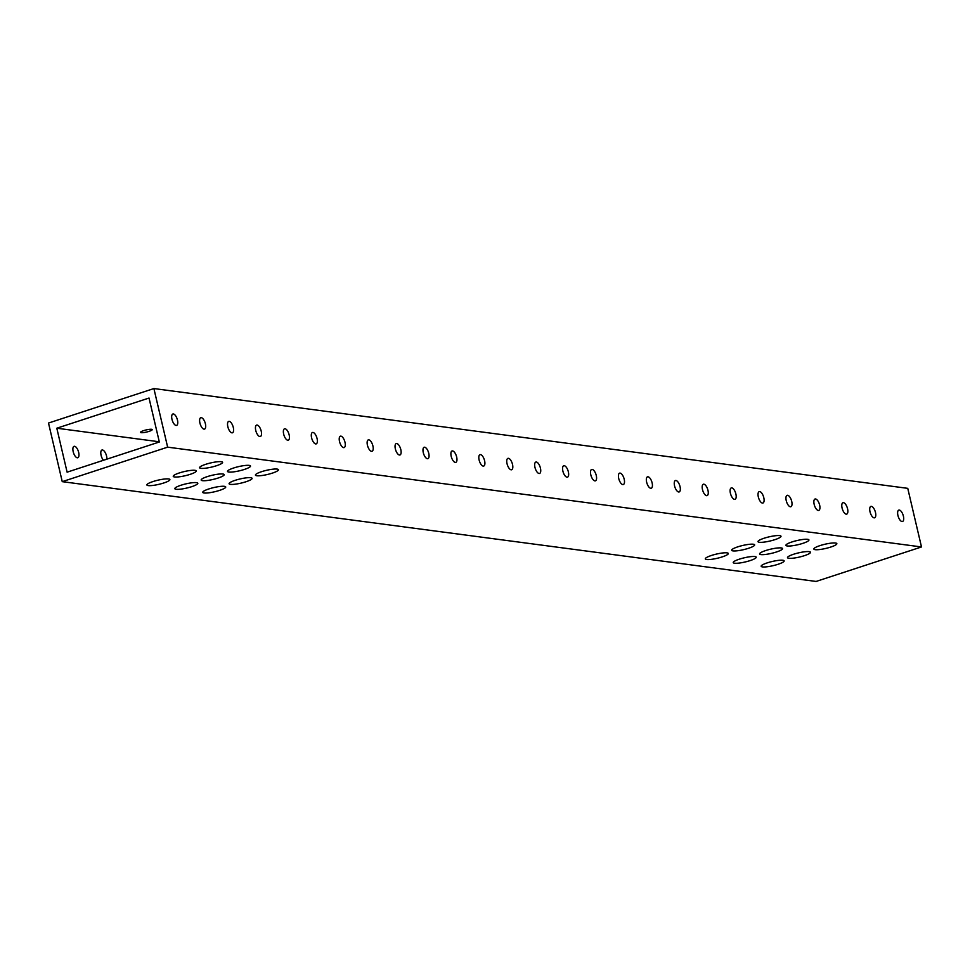 <?xml version="1.0" encoding="UTF-8"?>
<svg xmlns="http://www.w3.org/2000/svg" width="970" height="970" viewBox="0 0 970 970"><rect width="100%" height="100%" fill="white"/><g stroke="black" fill="none" stroke-linecap="round" stroke-linejoin="round"><path stroke-width="1.45" d="M219.62 490.371A11.81 2.134 166.8 0 0 225.731 486.964A11.81 2.134 166.8 0 0 208.853 488.941A11.81 2.134 166.8 0 0 202.742 492.36A11.81 2.134 166.8 0 0 219.62 490.371M774.897 539.659A11.81 2.134 166.8 0 0 781.008 536.252A11.81 2.134 166.8 0 0 764.117 538.229A11.81 2.134 166.8 0 0 758.006 541.648A11.81 2.134 166.8 0 0 774.897 539.659M748.549 548.28A11.81 2.134 166.8 0 0 754.66 544.873A11.81 2.134 166.8 0 0 737.77 546.85A11.81 2.134 166.8 0 0 731.659 550.269A11.81 2.134 166.8 0 0 748.549 548.28M722.201 556.901A11.81 2.134 166.8 0 0 728.312 553.494A11.81 2.134 166.8 0 0 711.422 555.471A11.81 2.134 166.8 0 0 705.311 558.89A11.81 2.134 166.8 0 0 722.201 556.901M245.98 481.75A11.81 2.134 166.8 0 0 252.091 478.343A11.81 2.134 166.8 0 0 235.201 480.32A11.81 2.134 166.8 0 0 229.09 483.739A11.81 2.134 166.8 0 0 245.98 481.75M272.327 473.13A11.81 2.134 166.8 0 0 278.438 469.722A11.81 2.134 166.8 0 0 261.548 471.699A11.81 2.134 166.8 0 0 255.437 475.106A11.81 2.134 166.8 0 0 272.327 473.13M216.48 465.733A11.81 2.134 166.8 0 0 222.591 462.326A11.81 2.134 166.8 0 0 205.701 464.315A11.81 2.134 166.8 0 0 199.59 467.722A11.81 2.134 166.8 0 0 216.48 465.733M190.132 474.354A11.81 2.134 166.8 0 0 196.243 470.947A11.81 2.134 166.8 0 0 179.353 472.936A11.81 2.134 166.8 0 0 173.242 476.343A11.81 2.134 166.8 0 0 190.132 474.354M776.473 551.978A11.81 2.134 166.8 0 0 782.584 548.571A11.81 2.134 166.8 0 0 765.694 550.548A11.81 2.134 166.8 0 0 759.583 553.955A11.81 2.134 166.8 0 0 776.473 551.978M802.82 543.358A11.81 2.134 166.8 0 0 808.931 539.938A11.81 2.134 166.8 0 0 792.041 541.927A11.81 2.134 166.8 0 0 785.93 545.334A11.81 2.134 166.8 0 0 802.82 543.358M244.404 469.431A11.81 2.134 166.8 0 0 250.515 466.024A11.81 2.134 166.8 0 0 233.624 468.001A11.81 2.134 166.8 0 0 227.513 471.42A11.81 2.134 166.8 0 0 244.404 469.431M218.056 478.052A11.81 2.134 166.8 0 0 224.167 474.645A11.81 2.134 166.8 0 0 207.277 476.622A11.81 2.134 166.8 0 0 201.166 480.041A11.81 2.134 166.8 0 0 218.056 478.052M191.708 486.673A11.81 2.134 166.8 0 0 197.819 483.266A11.81 2.134 166.8 0 0 180.929 485.255A11.81 2.134 166.8 0 0 174.818 488.662A11.81 2.134 166.8 0 0 191.708 486.673M778.037 564.297A11.81 2.134 166.8 0 0 784.148 560.89A11.81 2.134 166.8 0 0 767.27 562.867A11.81 2.134 166.8 0 0 761.159 566.274A11.81 2.134 166.8 0 0 778.037 564.297M804.385 555.677A11.81 2.134 166.8 0 0 810.496 552.257A11.81 2.134 166.8 0 0 793.618 554.246A11.81 2.134 166.8 0 0 787.507 557.653A11.81 2.134 166.8 0 0 804.385 555.677M830.744 547.056A11.81 2.134 166.8 0 0 836.843 543.636A11.81 2.134 166.8 0 0 819.965 545.625A11.81 2.134 166.8 0 0 813.854 549.032A11.81 2.134 166.8 0 0 830.744 547.056M163.785 482.975A11.81 2.134 166.8 0 0 169.895 479.568A11.81 2.134 166.8 0 0 153.005 481.556A11.81 2.134 166.8 0 0 146.894 484.964A11.81 2.134 166.8 0 0 163.785 482.975M750.125 560.599A11.81 2.134 166.8 0 0 756.236 557.192A11.81 2.134 166.8 0 0 739.346 559.169A11.81 2.134 166.8 0 0 733.235 562.588A11.81 2.134 166.8 0 0 750.125 560.599M149.101 431.347A6.002 1.079 166.8 0 0 152.205 429.613A6.002 1.079 166.8 0 0 143.633 430.632A6.002 1.079 166.8 0 0 140.529 432.353A6.002 1.079 166.8 0 0 149.101 431.347M176.079 425.454A6.002 2.534 -108.1 0 1 172.139 419.925A6.002 2.534 -108.1 0 1 172.866 414.008A6.002 2.534 -108.1 0 1 173.375 413.96A6.002 2.534 -108.1 0 1 177.316 419.489A6.002 2.534 -108.1 0 1 176.588 425.406A6.002 2.534 -108.1 0 1 176.079 425.454M539.041 473.493A6.002 2.534 -108.1 0 1 535.113 467.964A6.002 2.534 -108.1 0 1 535.828 462.059A6.002 2.534 -108.1 0 1 536.349 462.011A6.002 2.534 -108.1 0 1 540.29 467.54A6.002 2.534 -108.1 0 1 539.562 473.457A6.002 2.534 -108.1 0 1 539.041 473.493M566.965 477.191A6.002 2.534 -108.1 0 1 563.024 471.662A6.002 2.534 -108.1 0 1 563.752 465.745A6.002 2.534 -108.1 0 1 564.273 465.709A6.002 2.534 -108.1 0 1 568.202 471.238A6.002 2.534 -108.1 0 1 567.486 477.155A6.002 2.534 -108.1 0 1 566.965 477.191M594.889 480.89A6.002 2.534 -108.1 0 1 590.948 475.361A6.002 2.534 -108.1 0 1 591.676 469.444A6.002 2.534 -108.1 0 1 592.197 469.407A6.002 2.534 -108.1 0 1 596.126 474.936A6.002 2.534 -108.1 0 1 595.398 480.853A6.002 2.534 -108.1 0 1 594.889 480.89M622.801 484.588A6.002 2.534 -108.1 0 1 618.872 479.059A6.002 2.534 -108.1 0 1 619.6 473.142A6.002 2.534 -108.1 0 1 620.109 473.105A6.002 2.534 -108.1 0 1 624.049 478.634A6.002 2.534 -108.1 0 1 623.322 484.539A6.002 2.534 -108.1 0 1 622.801 484.588M650.724 488.286A6.002 2.534 -108.1 0 1 646.796 482.757A6.002 2.534 -108.1 0 1 647.511 476.84A6.002 2.534 -108.1 0 1 648.033 476.791A6.002 2.534 -108.1 0 1 651.973 482.32A6.002 2.534 -108.1 0 1 651.246 488.237A6.002 2.534 -108.1 0 1 650.724 488.286M678.648 491.984A6.002 2.534 -108.1 0 1 674.708 486.455A6.002 2.534 -108.1 0 1 675.435 480.538A6.002 2.534 -108.1 0 1 675.957 480.489A6.002 2.534 -108.1 0 1 679.885 486.018A6.002 2.534 -108.1 0 1 679.17 491.935A6.002 2.534 -108.1 0 1 678.648 491.984M706.572 495.67A6.002 2.534 -108.1 0 1 702.632 490.141A6.002 2.534 -108.1 0 1 703.359 484.236A6.002 2.534 -108.1 0 1 703.88 484.188A6.002 2.534 -108.1 0 1 707.809 489.717A6.002 2.534 -108.1 0 1 707.081 495.634A6.002 2.534 -108.1 0 1 706.572 495.67M734.484 499.368A6.002 2.534 -108.1 0 1 730.555 493.839A6.002 2.534 -108.1 0 1 731.283 487.922A6.002 2.534 -108.1 0 1 731.792 487.886A6.002 2.534 -108.1 0 1 735.733 493.415A6.002 2.534 -108.1 0 1 735.005 499.332A6.002 2.534 -108.1 0 1 734.484 499.368M762.408 503.066A6.002 2.534 -108.1 0 1 758.479 497.537A6.002 2.534 -108.1 0 1 759.195 491.62A6.002 2.534 -108.1 0 1 759.716 491.584A6.002 2.534 -108.1 0 1 763.645 497.113A6.002 2.534 -108.1 0 1 762.929 503.03A6.002 2.534 -108.1 0 1 762.408 503.066M790.332 506.764A6.002 2.534 -108.1 0 1 786.391 501.235A6.002 2.534 -108.1 0 1 787.119 495.318A6.002 2.534 -108.1 0 1 787.64 495.282A6.002 2.534 -108.1 0 1 791.568 500.811A6.002 2.534 -108.1 0 1 790.853 506.716A6.002 2.534 -108.1 0 1 790.332 506.764M455.282 462.411A6.002 2.534 -108.1 0 1 451.341 456.882A6.002 2.534 -108.1 0 1 452.068 450.965A6.002 2.534 -108.1 0 1 452.59 450.929A6.002 2.534 -108.1 0 1 456.518 456.458A6.002 2.534 -108.1 0 1 455.803 462.363A6.002 2.534 -108.1 0 1 455.282 462.411M203.991 429.14A6.002 2.534 -108.1 0 1 200.062 423.611A6.002 2.534 -108.1 0 1 200.778 417.706A6.002 2.534 -108.1 0 1 201.299 417.658A6.002 2.534 -108.1 0 1 205.24 423.187A6.002 2.534 -108.1 0 1 204.512 429.104A6.002 2.534 -108.1 0 1 203.991 429.14M231.915 432.838A6.002 2.534 -108.1 0 1 227.986 427.309A6.002 2.534 -108.1 0 1 228.702 421.392A6.002 2.534 -108.1 0 1 229.223 421.356A6.002 2.534 -108.1 0 1 233.152 426.885A6.002 2.534 -108.1 0 1 232.436 432.802A6.002 2.534 -108.1 0 1 231.915 432.838M259.839 436.536A6.002 2.534 -108.1 0 1 255.898 431.007A6.002 2.534 -108.1 0 1 256.626 425.09A6.002 2.534 -108.1 0 1 257.147 425.054A6.002 2.534 -108.1 0 1 261.075 430.583A6.002 2.534 -108.1 0 1 260.36 436.5A6.002 2.534 -108.1 0 1 259.839 436.536M287.763 440.234A6.002 2.534 -108.1 0 1 283.822 434.705A6.002 2.534 -108.1 0 1 284.549 428.788A6.002 2.534 -108.1 0 1 285.059 428.752A6.002 2.534 -108.1 0 1 288.999 434.281A6.002 2.534 -108.1 0 1 288.272 440.186A6.002 2.534 -108.1 0 1 287.763 440.234M818.256 510.462A6.002 2.534 -108.1 0 1 814.315 504.933A6.002 2.534 -108.1 0 1 815.043 499.016A6.002 2.534 -108.1 0 1 815.552 498.968A6.002 2.534 -108.1 0 1 819.492 504.497A6.002 2.534 -108.1 0 1 818.765 510.414A6.002 2.534 -108.1 0 1 818.256 510.462M846.167 514.161A6.002 2.534 -108.1 0 1 842.239 508.632A6.002 2.534 -108.1 0 1 842.954 502.715A6.002 2.534 -108.1 0 1 843.476 502.666A6.002 2.534 -108.1 0 1 847.416 508.195A6.002 2.534 -108.1 0 1 846.689 514.112A6.002 2.534 -108.1 0 1 846.167 514.161M874.091 517.847A6.002 2.534 -108.1 0 1 870.163 512.33A6.002 2.534 -108.1 0 1 870.878 506.413A6.002 2.534 -108.1 0 1 871.399 506.364A6.002 2.534 -108.1 0 1 875.328 511.893A6.002 2.534 -108.1 0 1 874.613 517.81A6.002 2.534 -108.1 0 1 874.091 517.847M902.015 521.545A6.002 2.534 -108.1 0 1 898.074 516.016A6.002 2.534 -108.1 0 1 898.802 510.111A6.002 2.534 -108.1 0 1 899.323 510.062A6.002 2.534 -108.1 0 1 903.252 515.591A6.002 2.534 -108.1 0 1 902.536 521.508A6.002 2.534 -108.1 0 1 902.015 521.545M511.117 469.807A6.002 2.534 -108.1 0 1 507.189 464.278A6.002 2.534 -108.1 0 1 507.916 458.361A6.002 2.534 -108.1 0 1 508.425 458.313A6.002 2.534 -108.1 0 1 512.366 463.842A6.002 2.534 -108.1 0 1 511.639 469.759A6.002 2.534 -108.1 0 1 511.117 469.807M483.205 466.109A6.002 2.534 -108.1 0 1 479.265 460.58A6.002 2.534 -108.1 0 1 479.992 454.663A6.002 2.534 -108.1 0 1 480.514 454.615A6.002 2.534 -108.1 0 1 484.442 460.144A6.002 2.534 -108.1 0 1 483.715 466.061A6.002 2.534 -108.1 0 1 483.205 466.109M427.358 458.713A6.002 2.534 -108.1 0 1 423.429 453.184A6.002 2.534 -108.1 0 1 424.145 447.267A6.002 2.534 -108.1 0 1 424.666 447.231A6.002 2.534 -108.1 0 1 428.607 452.76A6.002 2.534 -108.1 0 1 427.879 458.677A6.002 2.534 -108.1 0 1 427.358 458.713M399.446 455.015A6.002 2.534 -108.1 0 1 395.505 449.486A6.002 2.534 -108.1 0 1 396.233 443.569A6.002 2.534 -108.1 0 1 396.742 443.532A6.002 2.534 -108.1 0 1 400.683 449.061A6.002 2.534 -108.1 0 1 399.955 454.978A6.002 2.534 -108.1 0 1 399.446 455.015M315.674 443.933A6.002 2.534 -108.1 0 1 311.746 438.404A6.002 2.534 -108.1 0 1 312.461 432.487A6.002 2.534 -108.1 0 1 312.983 432.438A6.002 2.534 -108.1 0 1 316.923 437.967A6.002 2.534 -108.1 0 1 316.196 443.884A6.002 2.534 -108.1 0 1 315.674 443.933M343.598 447.631A6.002 2.534 -108.1 0 1 339.67 442.102A6.002 2.534 -108.1 0 1 340.385 436.185A6.002 2.534 -108.1 0 1 340.906 436.136A6.002 2.534 -108.1 0 1 344.835 441.665A6.002 2.534 -108.1 0 1 344.12 447.582A6.002 2.534 -108.1 0 1 343.598 447.631M371.522 451.317A6.002 2.534 -108.1 0 1 367.582 445.788A6.002 2.534 -108.1 0 1 368.309 439.883A6.002 2.534 -108.1 0 1 368.83 439.834A6.002 2.534 -108.1 0 1 372.759 445.363A6.002 2.534 -108.1 0 1 372.043 451.28A6.002 2.534 -108.1 0 1 371.522 451.317M74.569 446.297A6.002 2.534 71.9 0 0 74.059 446.333A6.002 2.534 71.9 0 0 73.332 452.25A6.002 2.534 71.9 0 0 77.273 457.779A6.002 2.534 71.9 0 0 77.782 457.743A6.002 2.534 71.9 0 0 78.509 451.826A6.002 2.534 71.9 0 0 74.569 446.297M106.87 459.162A6.002 2.534 71.9 0 0 105.597 453.305A6.002 2.534 71.9 0 0 102.493 449.995A6.002 2.534 71.9 0 0 101.971 450.031A6.002 2.534 71.9 0 0 100.892 454.251A6.002 2.534 71.9 0 0 103.426 460.289M153.891 388.558L907.75 488.346L921.5 546.959L816.11 581.442L62.25 481.653L48.5 423.041L153.891 388.558L167.64 447.158L62.25 481.653M56.806 428.219L149.028 398.039L159.335 441.993L67.112 472.172L56.806 428.219L159.286 441.786M921.5 546.959L167.64 447.158"/></g></svg>
